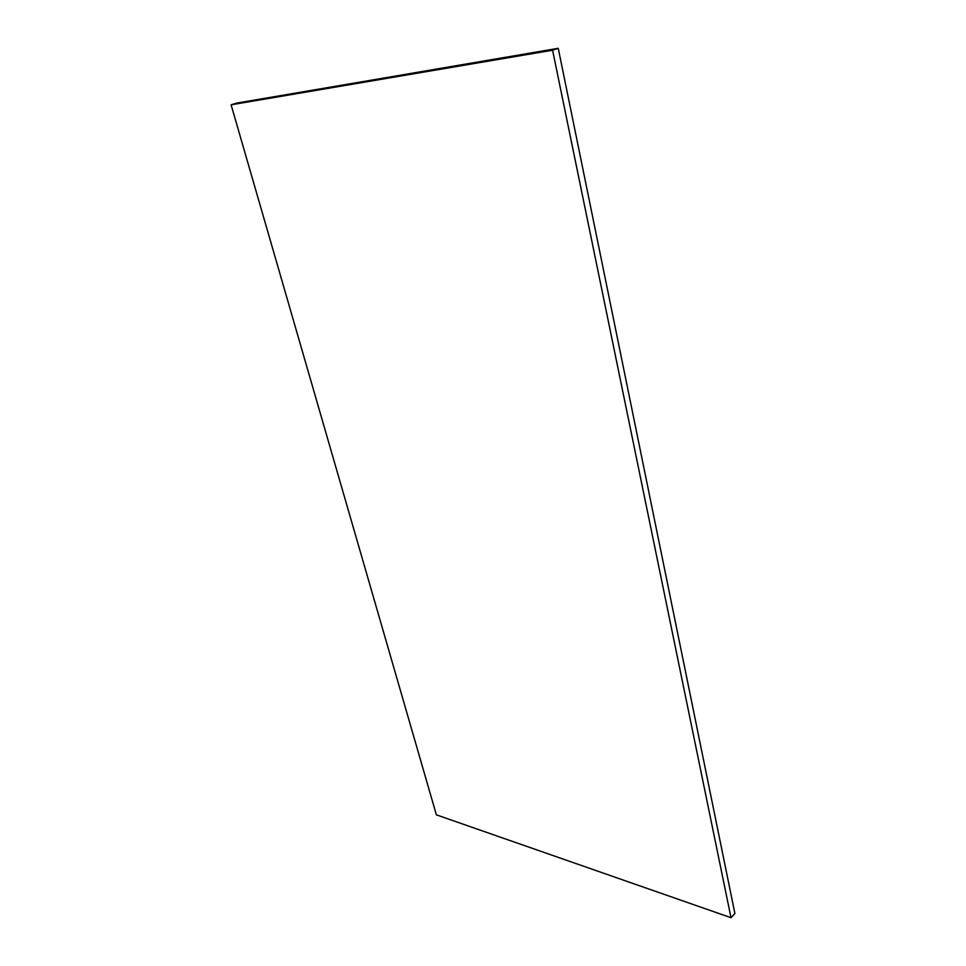 <?xml version="1.0" encoding="UTF-8"?>
<svg xmlns="http://www.w3.org/2000/svg" width="966" height="966" viewBox="0 0 966 966"><rect width="100%" height="100%" fill="white"/><g stroke="black" fill="none" stroke-linecap="round" stroke-linejoin="round"><path stroke-width="1.45" d="M731.008 917.7L734.897 913.51L558.239 48.3L552.588 50.22L231.103 104.811L436.378 814.833L731.008 917.7L552.588 50.22M231.103 104.811L236.585 103.121L558.239 48.3"/></g></svg>
